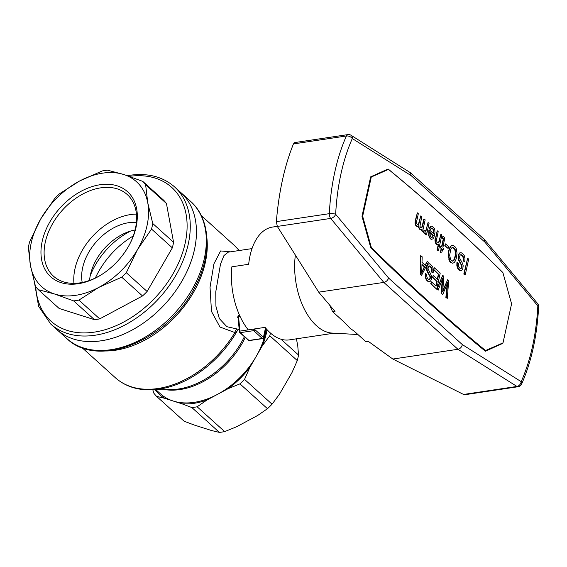 <?xml version="1.0" encoding="UTF-8"?>
<svg xmlns="http://www.w3.org/2000/svg" width="567" height="567" viewBox="0 0 567 567"><rect width="100%" height="100%" fill="white"/><g stroke="black" fill="none" stroke-linecap="round" stroke-linejoin="round"><path stroke-width="0.85" d="M484.898 350.817L503.007 342.872L511.583 303.855L502.894 272.599A2484.686 1393.013 -98.5 0 0 388.508 169.405L386.517 169.703M370.705 247.595L371.335 247.503A2484.686 1393.013 81.5 0 0 485.728 350.697M370.549 177.336L388.508 169.405M371.335 247.503L362.653 216.247L362.008 216.346M362.653 216.247L371.229 177.23M467.655 258.219L463.813 274.059L465.224 274.938L464.189 274.003L467.655 258.219L468.696 259.154L465.224 274.938M436.817 281.31L432.841 277.334L433.252 275.47L432.465 277.391L436.817 281.31L435.832 285.789M433.571 269.686L434.35 267.773L433.571 269.686L438.411 274.059L437.299 279.12M431.487 281.87L430.707 283.791L436.392 288.915L431.076 283.734L431.487 281.87L436.136 286.059L437.192 281.253M442.48 249.643L443.288 249.983L442.551 249.317L441.948 252.06L440.701 252.343L441.558 248.424L440.623 247.573L440.942 246.106L441.884 246.957L443.543 239.402L442.777 237.771L442.997 235.971L444.741 238.012L442.87 247.843L443.614 248.516L443.288 249.983M440.942 246.106L440.247 247.63L441.19 248.481L440.325 252.4L440.701 252.343M442.997 235.971L442.402 237.828L443.167 239.458L441.58 246.68M429.396 229.933L428.872 230.436L428.638 235.518L430.225 238.82L431.416 239.317L429.644 237.438L429.013 235.461L429.24 230.379L429.396 229.933L433.698 233.81L433.783 230.478L433.408 229.203L432.245 228.033L431.714 228.026L430.686 229.451L429.765 228.267L431.281 226.226L432.174 226.212L434.23 228.182L434.811 230.117L434.988 232.513L433.911 237.41L432.89 238.842L431.792 239.26M431.643 228.09L433.032 229.259L433.365 233.512M431.281 226.226L430.105 226.97L429.389 228.324L430.686 229.451M445.52 243.888L444.734 245.809L448.121 248.474L445.109 245.752L445.52 243.888L448.532 246.61L448.121 248.474M452.431 245.305L451.006 245.83L450.049 246.957L448.61 250.827L448.171 255.49L449.631 261.267L450.602 262.493L452.636 263.23L450.978 262.436L450 261.21L448.547 255.433L448.979 250.77L450.425 246.9L451.382 245.773L453.522 245.468L455.599 247.34L456.364 248.97L457.002 253.073L456.584 257.397L455.584 260.607L454.188 262.634L452.636 263.23M421.834 227.14L422.571 226.24L424.166 218.982L423.79 219.039L422.195 226.297L421.125 227.863M421.657 229.302L421.373 230.599L422.259 231.407L421.742 230.542L422.11 228.877L421.09 229.486L419.97 229.181L419.063 227.658L418.793 225.652L417.681 226.41L416.561 226.105L415.441 223.922L415.646 220.577L417.347 212.831L418.333 213.724L416.759 220.882L416.667 223.731L417.78 224.858L418.893 223.859L420.757 215.907L421.742 216.8L419.941 226.339L420.976 227.856L422.209 227.091M418.432 225.893L418.687 227.714L419.594 229.238L421.09 229.486M417.347 212.831L415.271 220.634L415.065 223.979L416.185 226.162L417.681 226.41M420.757 215.907L418.517 223.915L417.688 224.823M457.3 262.507L456.924 262.556L456.832 265.413L457.498 268.014L458.901 269.984L460.893 270.679L458.533 269.02L457.2 265.356L457.3 262.507L458.356 263.343L458.476 266.036L459.639 268.021L461.191 268.489L462.077 266.348L458.731 259.218L458.632 255.363L459.546 253.371L460.95 252.641L462.559 253.385L464.26 255.625L464.983 258.517L464.734 261.812L463.678 260.976L463.686 257.694L462.87 256.015L461.099 254.654L460.241 255.051L459.688 256.206L459.794 258.41L462.629 263.556L463.196 265.831L462.729 269.049L461.63 270.53L460.893 270.679M460.95 252.641L459.171 253.428L458.101 256.688L458.781 260.593L461.588 265.59L461.581 267.234L460.822 268.538M460.751 254.718L462.977 256.858L463.303 261.026L464.734 261.812M424.244 230.216L423.138 231.726L424.045 233.25L425.144 233.384L424.421 233.193L423.506 231.669L424.244 230.216L424.896 231.279L425.881 231.109L428.071 222.505L429.056 223.398L426.54 234.873L425.697 234.114L426.086 232.35L425.321 234.171L426.54 234.873M428.071 222.505L426.143 229.621L425.172 231.421M438.312 244.306L437.079 249.941L438.44 250.777L437.448 249.884L438.723 244.101L437.724 244.611L436.675 244.249L435.328 240.684L437.214 230.755L438.199 231.648L436.448 240.167L437.242 242.761L438.185 243.03L439.305 241.45L440.92 234.1L441.906 234.993L438.44 250.777M437.214 230.755L434.953 240.741L435.754 243.576L436.299 244.306L437.724 244.611M440.92 234.1L438.929 241.507L437.93 242.995M427.213 261.33L428.298 262.308L421.494 275.477L420.303 274.407L420.615 255.767L422.174 256.78L422.004 262.386L425.363 265.42L427.213 261.33L425.115 265.193M429.148 265.803L431.374 267.943L431.7 272.117L433.131 272.897L432.075 272.061L432.082 268.779L431.267 267.1L430.055 265.888L428.638 266.136L428.007 268.744L431.444 275.718L431.416 279.099L430.622 281.083L429.29 281.764L427.674 281.012L426.271 279.042L425.604 276.441L425.697 273.592L426.753 274.428L426.873 277.121L428.035 279.106L429.595 279.574L430.481 277.433L427.128 270.303L427.029 266.447L427.943 264.456L428.602 263.875L430.126 263.953L432.656 266.71L433.386 269.601L433.131 272.897M425.697 273.592L425.321 273.641L425.229 276.498L425.902 279.099L427.305 281.069L429.29 281.764M429.347 263.726L427.568 264.513L426.497 267.773L427.178 271.678L429.984 276.675L429.977 278.319L429.219 279.623M442.295 279.333L441.176 293.238L442.466 294.393L441.551 293.182L442.82 277.993L438.192 290.148L437.107 289.17L442.749 275.342L443.833 276.327L442.678 291.842L447.639 279.758L448.681 280.693L447.285 298.348L446.25 297.413L447.71 282.409L442.834 294.337M442.749 275.342L436.732 289.22L438.192 290.148M447.639 279.758L442.799 290.658M447.243 283.613L445.875 297.469L447.285 298.348M429.963 232.711L432.933 235.39L431.53 237.41M452.679 247.538L454.769 249.459L455.584 253.832L454.33 259.282L452.459 261.118M421.976 264.746L424.329 266.873L421.742 272.217M463.813 274.059L464.189 274.003M432.465 277.391L432.841 277.334M430.707 283.791L431.076 283.734M434.35 267.773L440.233 273.074L436.76 288.858M438.411 274.059L433.939 269.63M433.252 275.47L437.604 279.396L438.787 274.003M442.402 237.828L442.777 237.771M443.047 238.409L443.422 238.353M442.111 280.92L442.487 280.863M436.732 289.22L437.107 289.17M443.203 238.785L443.571 238.728M443.21 239.026L443.578 238.969M443.167 239.458L443.543 239.402M441.176 293.238L441.551 293.182M441.806 284.173L442.182 284.117M440.247 247.63L440.623 247.573M441.19 248.481L441.558 248.424M430.105 226.97L430.481 226.913M429.389 228.324L429.765 228.267M431.87 228.09L432.245 228.033M432.387 228.437L432.763 228.381M433.032 229.259L433.408 229.203M433.408 230.535L433.783 230.478M433.542 232.066L433.918 232.009M428.985 230.188L429.354 230.131M428.872 230.436L429.24 230.379M428.524 233.065L428.9 233.009M428.638 235.518L429.013 235.461M429.269 237.495L429.644 237.438M430.225 238.82L430.594 238.764M432.295 237.24L433.301 235.333L429.992 232.35L430.31 236.283L430.892 237.155L431.919 237.297M432.501 236.531L432.876 236.474M432.933 235.39L433.301 235.333M444.734 245.809L445.109 245.752M450.049 246.957L450.425 246.9M451.006 245.83L451.382 245.773M449.248 248.707L449.624 248.651M448.61 250.827L448.979 250.77M448.284 253.116L448.653 253.059M448.171 255.49L448.547 255.433M448.398 257.687L448.773 257.631M448.858 259.636L449.234 259.58M449.631 261.267L450 261.21M450.602 262.493L450.978 262.436M453.657 260.749L454.706 259.225L455.96 253.775L455.145 249.402L452.969 247.439L451.821 247.814L450.8 249.239L449.631 255.356L450.687 259.714L452.558 261.167L453.281 260.806M454.33 259.282L454.706 259.225M455.173 256.518L455.549 256.461M455.584 253.832L455.96 253.775M453.77 248.084L454.146 248.027M454.769 249.459L455.145 249.402M455.4 251.436L455.776 251.379M422.195 226.297L422.571 226.24M421.487 227.65L421.862 227.594M418.942 222.533L419.311 222.477M418.517 223.915L418.893 223.859M417.985 224.723L418.354 224.674M415.271 220.634L415.646 220.577M415.051 222.434L415.427 222.377M415.065 223.979L415.441 223.922M415.512 225.198L415.887 225.142M416.185 226.162L416.561 226.105M418.496 226.715L418.864 226.658M418.687 227.714L419.063 227.658M419.098 228.551L419.467 228.494M419.594 229.238L419.97 229.181M420.182 229.529L420.558 229.472M421.373 230.599L421.742 230.542M424.166 218.982L425.158 219.876L422.635 231.35M458.157 269.077L458.533 269.02M457.498 268.014L457.874 267.957M458.901 269.984L459.277 269.927M459.738 270.502L460.113 270.445M461.283 254.859L461.658 254.803M461.829 255.348L462.197 255.292M462.495 256.071L462.87 256.015M462.977 256.858L463.345 256.801M463.31 257.751L463.686 257.694M463.459 258.701L463.834 258.644M463.459 259.764L463.834 259.707M463.303 261.026L463.678 260.976M459.83 252.847L460.206 252.79M459.171 253.428L459.546 253.371M458.611 254.335L458.987 254.278M458.256 255.419L458.632 255.363M458.101 256.688L458.469 256.631M458.108 257.985L458.483 257.928M458.356 259.268L458.731 259.218M458.781 260.593L459.15 260.536M460.291 263.131L460.666 263.074M461.226 264.555L461.595 264.498M461.588 265.59L461.963 265.533M461.708 266.405L462.077 266.348M461.581 267.234L461.956 267.177M461.29 268.028L461.666 267.971M456.789 263.967L457.165 263.91M456.832 265.413L457.2 265.356M457.08 266.696L457.456 266.639M425.321 234.171L425.697 234.114M426.143 229.621L426.519 229.564M425.739 230.663L426.115 230.606M425.512 231.166L425.881 231.109M423.138 231.726L423.506 231.669M423.592 232.605L423.967 232.555M424.045 233.25L424.421 233.193M424.414 233.462L424.789 233.406M425.576 233.058L425.144 233.384M438.929 241.507L439.305 241.45M438.589 242.258L438.964 242.201M438.241 242.768L438.61 242.711M435.265 237.97L435.64 237.913M435.045 239.529L435.413 239.472M434.953 240.741L435.328 240.684M435.08 241.79L435.449 241.733M435.343 242.74L435.718 242.683M435.754 243.576L436.122 243.519M436.299 244.306L436.675 244.249M437.079 249.941L437.448 249.884M420.303 274.407L420.679 274.35L420.983 255.71M421.862 275.42L420.679 274.35M422.231 271.869L424.704 266.816L421.983 264.364L421.685 273.259L422.231 271.869L421.855 271.926M422.429 270.679L422.798 270.622M424.329 266.873L424.704 266.816M428.227 263.931L428.602 263.875M427.568 264.513L427.943 264.456M427.015 265.42L427.383 265.363M426.653 266.504L427.029 266.447M426.497 267.773L426.866 267.716M426.504 269.07L426.88 269.013M426.76 270.36L427.128 270.303M427.178 271.678L427.553 271.621M428.695 274.215L429.063 274.159M429.623 275.64L429.992 275.59M429.984 276.675L430.36 276.618M430.105 277.49L430.481 277.433M429.977 278.319L430.353 278.262M429.687 279.113L430.062 279.056M425.193 275.052L425.562 274.995M425.229 276.498L425.604 276.441M425.477 277.78L425.852 277.724M425.902 279.099L426.271 279.042M426.554 280.162L426.93 280.105M427.305 281.069L427.674 281.012M428.135 281.586L428.51 281.53M429.68 265.944L430.055 265.888M430.225 266.433L430.601 266.377M430.892 267.156L431.267 267.1M431.374 267.943L431.749 267.886M431.714 268.836L432.082 268.779M431.856 269.786L432.231 269.729M431.863 270.849L432.231 270.792M431.7 272.117L432.075 272.061M447.193 284.209L447.561 284.152M446.994 285.91L447.37 285.853M445.875 297.469L446.25 297.413M442.955 290.261L443.33 290.205M295.364 255.079A57.033 31.972 81.5 0 0 295.102 257.319A57.033 31.972 81.5 0 0 332.113 333.077L357.926 334.53M333.991 333.183L289.404 339.874A57.033 31.972 81.5 0 1 265.08 327.357L248.268 329.874A57.033 31.972 81.5 0 1 231.86 266.802L248.679 264.279A57.033 31.972 81.5 0 1 272.486 227.069L277.284 226.353M463.579 394.455L464.961 394.703L518.118 386.729A4.564 2.559 81.5 0 1 516.948 386.446A4.564 3.402 -57.8 0 0 521.179 381.662L462.36 344.616C461.722 347.139 460.248 348.691 457.938 349.279L392.839 359.046L463.579 394.455L516.948 386.446L457.938 349.279L383.809 282.401L318.711 292.168L335.019 311.425L332.701 311.772L343.786 321.765L350.002 328.194L354.495 331.433L365.58 341.433A70.719 39.647 -98.5 0 0 368.628 341.61M332.701 311.772A70.719 39.647 -98.5 0 1 329.654 305.089M392.839 359.046L367.898 341.079L365.58 341.433M518.118 386.729A4.564 4.564 0 0 0 521.612 384.072A4.564 2.835 -156 0 0 521.179 381.662A176.791 99.119 81.5 0 0 537.828 305.925L484.891 242.144L484.353 239.444L410.302 172.644L351.001 135.251A4.564 4.564 0 0 0 347.897 134.606L294.741 142.572L293.444 143.919C284.535 166.018 278.836 191.915 276.363 221.612L277.327 226.424L318.711 292.168M484.891 242.144L411.125 175.6L410.302 172.644M462.36 344.616L388.601 278.071C387.736 280.389 386.141 281.834 383.809 282.401L330.696 218.415A4.564 2.771 -39.7 0 0 335.657 214.291A4.564 1.29 3 0 0 329.314 213.667L276.363 221.612M347.897 134.606A4.564 2.559 -98.5 0 0 346.394 135.981A4.564 2.835 24 0 1 352.305 138.554A4.564 3.402 -57.8 0 0 351.001 135.251M501.519 343.545L502.837 343.347L485.387 351.221A2455.521 1376.662 81.5 0 1 370.768 247.814L361.987 216.282L370.655 176.869L388.097 168.994A2455.521 1376.662 -98.5 0 1 502.723 272.401L502.695 272.401M502.837 343.347L502.929 342.9M521.612 384.072C531.392 361.845 537.069 336.061 538.65 306.719A4.564 1.29 -177 0 0 537.828 305.925A4.564 2.771 -39.7 0 0 537.601 303.572L484.544 239.643M252.01 248.594L228.26 252.159L223.958 255.554L220.499 264.13L215.779 291.785L215.935 306.286L219.344 318.597L226.878 326.691L237.474 329.087A4.564 3.133 -92.6 0 0 234.88 332.546L219.982 327.046L211.484 311.439L210.038 287.278L213.915 263.889L220.606 250.94L230.478 251.826M238.246 317.704L238.594 316.847A1.141 0.638 81.5 0 0 238.346 315.486L237.623 317.286L238.112 317.846M266.348 328.881A70.719 48.372 132.1 0 1 256.093 356.6L262.33 345.827A71.86 49.152 -47.9 0 0 267.114 329.739M228.062 388.7A71.86 49.152 -47.9 0 0 249.863 367.381L256.093 356.6A70.719 48.372 132.1 0 1 217.487 394.363L228.062 388.7L239.954 383.866A75.283 51.498 -47.9 0 0 244.547 379.38L272.061 404.2A75.283 51.498 -47.9 0 1 267.468 408.687L257.716 415.448L236.559 426.774L224.667 431.607L197.153 406.787L206.912 400.026L217.487 394.363A70.719 48.372 132.1 0 1 173.162 401.011L181.887 403.775A71.86 49.152 -47.9 0 0 206.912 400.026M155.216 389.805A71.86 49.152 -47.9 0 0 164.444 398.24L173.162 401.011A70.719 48.372 132.1 0 1 160.362 393.753L155.975 389.798M280.977 339.194L298.518 355.02A75.283 51.498 -47.9 0 1 297.292 360.577L291.984 372.576L279.517 394.129L272.061 404.2M262.33 345.827L269.786 335.756A75.283 51.498 -47.9 0 0 270.438 333.027M269.786 335.756L297.292 360.577M239.954 383.866L267.468 408.687M181.887 403.775L191.88 407.574A75.283 51.498 -47.9 0 0 197.153 406.787M191.88 407.574L219.394 432.394A75.283 51.498 -47.9 0 0 224.667 431.607M152.828 389.841L153.721 392.995A75.283 51.498 -47.9 0 0 156.584 396.368L184.098 421.189L194.091 424.988L211.534 430.53L219.394 432.394M296.435 338.818L297.788 346.175L298.518 355.02M244.547 379.38L249.863 367.381M156.584 396.368L164.444 398.24M190.519 201.292L174.487 186.827A92.386 63.199 132.1 0 1 177.776 271.898A92.386 63.199 132.1 0 1 95.05 335.232A92.386 63.199 132.1 0 1 50.711 324.019L56.891 329.597A92.386 63.199 -47.9 0 0 165.706 303.331A92.386 63.199 -47.9 0 0 180.66 192.397A92.386 63.199 132.1 0 1 183.956 277.476A92.386 63.199 132.1 0 1 101.231 340.802A92.386 63.199 132.1 0 1 56.891 329.597L66.75 338.485A92.386 63.199 132.1 0 0 175.564 312.226A92.386 63.199 132.1 0 0 190.519 201.292C210.967 219.188 212.242 255.065 194.991 287.008C169.016 339.775 98.389 369.656 66.75 338.485M82.038 347.67L115.356 377.735A88.969 60.86 132.1 0 0 234.88 332.546L236.992 331.312A4.564 4.281 73.7 0 1 239.146 329.058M237.623 317.286A1.141 0.617 139.7 0 1 238.062 317.329M240.167 316.613L238.594 316.847L239.912 331.114A1.141 0.702 174.7 0 0 239.394 331.773A1.141 0.702 174.7 0 0 239.579 332.106A1.141 0.78 -47.9 0 0 239.77 332.517A1.141 0.78 -47.9 0 0 240.316 332.652L253.647 330.653A1.141 0.78 -47.9 0 0 254.796 329.533L254.944 328.874M136.427 214.106A55.013 37.635 -47.9 0 0 73.951 283.358M102.202 170.958A75.283 51.498 132.1 0 1 107.475 170.171L123.698 174.487A70.719 48.372 132.1 0 1 147.767 202.844L145.634 184.75A75.283 51.498 132.1 0 0 142.771 181.376L123.698 174.487A70.719 48.372 132.1 0 0 79.373 181.128L59.393 193.879A75.283 51.498 132.1 0 0 54.808 198.372L40.76 218.89A70.719 48.372 132.1 0 1 79.373 181.128L102.202 170.958M38.329 289.687L54.552 294.004A70.719 48.372 132.1 0 1 30.483 265.647A70.719 48.372 132.1 0 1 40.76 218.89L29.569 241.989A75.283 51.498 132.1 0 0 28.35 247.545L30.483 265.647L35.466 286.314A75.283 51.498 132.1 0 0 38.329 289.687L59.145 308.462L94.448 319.675A75.283 51.498 132.1 0 0 99.714 318.881L142.523 295.96A75.283 51.498 132.1 0 0 147.108 291.473L172.347 247.85A75.283 51.498 132.1 0 0 173.566 242.293L166.45 203.525A75.283 51.498 132.1 0 0 163.587 200.151L142.771 181.376M166.45 203.525L145.634 184.75M94.448 319.675L73.632 300.893A75.283 51.498 132.1 0 0 78.905 300.106L98.878 287.356A70.719 48.372 132.1 0 1 54.552 294.004L73.632 300.893M99.714 318.881L78.905 300.106M142.523 295.96L121.707 277.185A75.283 51.498 132.1 0 0 126.299 272.699L137.49 249.6A70.719 48.372 132.1 0 1 98.878 287.356L121.707 277.185M147.108 291.473L126.299 272.699M172.347 247.85L151.531 229.075A75.283 51.498 132.1 0 0 152.757 223.518L147.767 202.844A70.719 48.372 132.1 0 1 137.49 249.6L151.531 229.075M173.566 242.293L152.757 223.518M100.005 184.75A57.295 39.194 132.1 0 1 129.744 244.101A57.295 39.194 132.1 0 1 103.095 273.634A57.295 39.194 132.1 0 1 40.987 253.818A57.295 39.194 132.1 0 1 100.005 184.75M95.341 278A68.437 46.813 132.1 0 1 133.288 235.936M135.102 229.954A45.622 31.206 -47.9 0 0 89.572 280.417M82.201 282.479A45.622 31.206 132.1 0 1 128.681 222.696A45.622 31.206 132.1 0 1 136.399 222.406M103.435 273.407A55.013 37.635 132.1 0 1 79.912 282.883A55.013 37.635 132.1 0 1 53.511 276.207A55.013 37.635 132.1 0 1 51.547 225.546A55.013 37.635 132.1 0 1 100.813 187.833A55.013 37.635 132.1 0 1 127.214 194.509A55.013 37.635 132.1 0 1 129.545 244.462M90.21 275.803A61.59 42.135 132.1 0 1 130.58 231.06M277.327 226.424L330.696 218.415A4.564 2.559 -98.5 0 1 329.314 213.667A181.355 101.677 81.5 0 1 346.394 135.981L293.444 143.919M388.601 278.071L335.657 214.291A176.791 99.119 81.5 0 1 352.305 138.554L411.125 175.6M239.565 315.302L238.346 315.486M105.427 350.994A88.969 60.86 -47.9 0 0 192.419 294.238A88.969 60.86 -47.9 0 0 205.346 262.443A88.969 60.86 -47.9 0 0 206.934 238.48M201.228 215.559L234.547 245.617A88.969 60.86 132.1 0 1 239.175 250.522M245.277 337.485A70.719 48.372 132.1 0 1 165.245 389.664M236.992 331.312A88.367 60.449 -47.9 0 1 150.255 389.876L171.418 389.579A71.322 48.783 -47.9 0 0 244.384 336.678M248.254 329.859L239.912 331.114A1.141 0.638 -98.5 0 0 240.316 332.652L248.963 340.455L262.294 338.456L253.647 330.653A1.141 0.638 81.5 0 1 253.243 329.129M265.519 327.896L263.442 337.33L254.796 329.533A1.141 0.532 -167.6 0 0 253.463 329.094M248.417 340.32A1.141 1.141 0 0 0 249.345 340.597A1.141 0.638 -98.5 0 1 248.963 340.455A1.141 0.78 132.1 0 1 248.417 340.32L239.77 332.517A1.141 1.141 0 0 1 239.394 331.773L238.055 317.244M263.627 337.719A1.141 0.532 -167.6 0 0 263.442 337.33A1.141 0.78 132.1 0 1 262.294 338.456A1.141 0.638 81.5 0 0 262.684 338.598A1.141 1.141 0 0 0 263.627 337.719L265.732 328.151M129.311 176.351A90.11 61.64 132.1 0 1 186.359 236.538A90.11 61.64 132.1 0 1 108.106 328.782A90.11 61.64 132.1 0 1 35.728 286.661M538.65 306.719A4.564 4.564 0 0 0 537.601 303.572M239.21 250.515L234.547 245.617M150.255 389.876C136.335 390.011 124.705 385.964 115.356 377.735M249.345 340.597L262.684 338.598M174.487 186.827C162.722 176.578 147.682 172.751 129.375 175.331L127.313 175.671M34.573 283.146L38.591 306.286L50.711 324.019"/></g></svg>
